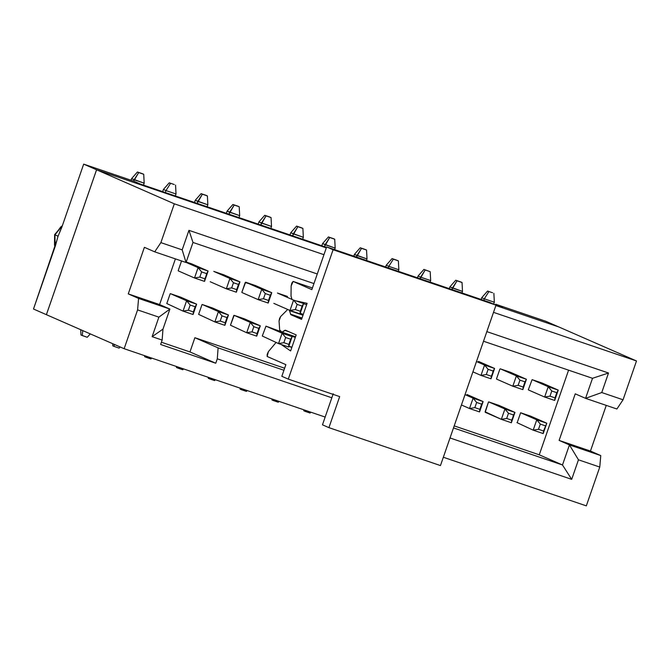 <?xml version="1.0" encoding="UTF-8"?>
<svg xmlns="http://www.w3.org/2000/svg" width="670" height="670" viewBox="0 0 670 670"><rect width="100%" height="100%" fill="white"/><g stroke="black" fill="none" stroke-linecap="round" stroke-linejoin="round"><path stroke-width="1" d="M398.843 269.759L398.307 271.3L398.843 269.759L388.818 266.35L388.282 267.891L388.818 266.35L398.843 269.759L398.374 260.865L398.843 269.759M397.084 260.295L392.076 258.595L397.084 260.295M420.115 278.712L420.643 277.171L418.063 276.04L417.452 277.807L418.063 276.04L420.643 277.171L425.199 269.977L423.901 269.415L418.063 276.04L423.901 269.415L430.207 271.685L425.199 269.977L420.115 278.712M385.618 266.987L386.23 265.22L392.076 258.595L398.374 260.865L393.365 259.156L388.818 266.35L386.23 265.22L385.618 266.987M430.14 282.12L430.668 280.579L420.643 277.171L430.668 280.579L430.207 271.685L430.668 280.579L430.14 282.12M140.574 184.141L326.491 247.356L140.574 184.141L133.807 181.176L140.574 184.141M494.46 304.473L502.508 307.212L494.46 304.473M59.873 231.51L61.782 227.365L83.675 164.133L61.782 227.365L58.005 236.334L55.401 245.798L33.5 309.029L56.406 241.602M83.675 164.133L133.807 181.176L83.675 164.133L96.564 169.778L326.307 247.892L96.564 169.778L83.675 164.133M495.867 305.553L558.746 326.935L545.857 321.29L495.733 304.247L502.508 307.212L495.733 304.247L495.524 304.833L495.733 304.247L545.857 321.29L558.746 326.935L495.867 305.553L558.763 326.935L495.867 305.553M388.818 266.35L393.365 259.156L392.076 258.595L386.23 265.22L388.818 266.35M33.5 309.029L46.389 314.674L96.564 169.778L46.389 314.674L33.5 309.029M46.389 314.674L96.581 169.778L326.307 247.892L96.581 169.778L174.317 203.814L323.953 254.692L174.317 203.814L96.581 169.778L46.406 314.682L124.143 348.71L46.406 314.682M207.851 204.811L207.172 206.787L207.851 204.811L195.246 200.28L194.484 202.474L195.246 200.28L197.826 201.402L197.139 203.379L202.374 194.216L201.084 193.647L195.246 200.28L201.084 193.647L206.1 195.355L207.39 195.916L207.851 204.811L207.39 195.916L201.084 193.647L207.39 195.916L202.374 194.216L197.826 201.402L207.851 204.811M239.684 215.64L238.997 217.608L239.684 215.64L227.08 211.1L226.318 213.294L227.08 211.1L229.659 212.231L228.972 214.199L234.207 205.037L232.917 204.476L227.08 211.1L232.917 204.476L237.925 206.176L239.215 206.745L239.684 215.64L239.215 206.745L237.925 206.176L232.917 204.476L239.215 206.745L234.207 205.037L229.659 212.231L239.684 215.64M271.517 226.46L270.831 228.436L271.517 226.46L258.905 221.921L258.151 224.123L258.905 221.921L261.484 223.051L260.806 225.028L266.04 215.857L264.75 215.296L258.905 221.921L264.75 215.296L269.759 216.996L271.048 217.566L271.517 226.46L271.048 217.566L269.759 216.996L264.75 215.296L271.048 217.566L266.04 215.857L261.484 223.051L271.517 226.46M303.342 237.289L302.664 239.257L303.342 237.289L290.738 232.75L289.976 234.944L290.738 232.75L293.318 233.88L292.639 235.848L297.865 226.686L296.576 226.117L290.738 232.75L296.576 226.117L301.592 227.825L302.882 228.386L303.342 237.289L302.882 228.386L296.576 226.117L302.882 228.386L297.865 226.686L293.318 233.88L303.342 237.289M335.176 248.109L334.64 249.65L335.176 248.109L322.572 243.57L321.809 245.764L322.572 243.57L325.151 244.701L324.473 246.669L329.699 237.507L328.409 236.946L322.572 243.57L328.409 236.946L333.425 238.646L334.715 239.215L335.176 248.109L334.715 239.215L333.425 238.646L328.409 236.946L334.715 239.215L329.699 237.507L325.151 244.701L335.176 248.109M367.009 258.93L366.473 260.479L367.009 258.93L354.405 254.399L353.793 256.166L354.405 254.399L356.984 255.521L356.448 257.071L361.532 248.335L360.242 247.766L354.405 254.399L360.242 247.766L365.25 249.475L366.549 250.036L367.009 258.93L366.549 250.036L360.242 247.766L366.549 250.036L361.532 248.335L356.984 255.521L367.009 258.93M144.184 183.17L143.506 185.138L144.184 183.17L131.58 178.63L131.027 180.23L131.58 178.63L134.159 179.761L133.682 181.135L138.715 172.567L137.417 171.997L131.58 178.63L137.417 171.997L142.434 173.706L143.723 174.267L144.184 183.17L143.723 174.267L137.417 171.997L143.723 174.267L138.715 172.567L134.159 179.761L144.184 183.17M165.314 192.55L165.993 190.582L163.413 189.451L162.651 191.645L163.413 189.451L165.993 190.582L165.314 192.55M176.017 193.99L175.339 195.958L176.017 193.99L165.993 190.582L170.54 183.387L169.25 182.826L163.413 189.451L169.25 182.826L170.54 183.387L165.993 190.582L176.017 193.99L175.557 185.096L176.017 193.99M462.501 291.408L461.965 292.949L462.501 291.408L449.897 286.869L449.285 288.636L449.897 286.869L452.476 288L451.94 289.541L457.024 280.805L455.734 280.236L449.897 286.869L455.734 280.236L460.751 281.944L462.04 282.505L462.501 291.408L462.04 282.505L455.734 280.236L462.04 282.505L457.024 280.805L452.476 288L462.501 291.408M483.774 300.361L484.31 298.82L481.73 297.689L481.119 299.457L481.73 297.689L484.31 298.82L483.774 300.361M62.318 225.798L54.932 234.835L58.055 236.2L54.932 234.835L55.166 246.459M310.847 412.192L310.101 413.047L310.847 412.192M303.745 409.78L303.795 410.777L305.084 411.347L305.193 410.274L305.084 411.347L310.101 413.047L303.795 410.777L303.745 409.78M279.013 401.372L278.268 402.226L279.013 401.372M271.911 398.96L271.961 399.957L273.251 400.518L273.36 399.446L273.251 400.518L278.268 402.226L271.961 399.957L271.911 398.96M247.18 390.551L246.434 391.397L247.18 390.551M240.078 388.131L240.128 389.128L241.418 389.697L241.527 388.625L241.418 389.697L246.434 391.397L240.128 389.128L240.078 388.131M215.355 379.722L214.601 380.577L215.355 379.722M208.244 377.31L208.303 378.307L209.593 378.868L209.693 377.805L209.593 378.868L214.601 380.577L208.303 378.307L208.244 377.31M183.521 368.902L182.768 369.748L183.521 368.902M176.419 366.482L176.47 367.478L177.759 368.048L177.868 366.976L177.759 368.048L182.768 369.748L176.47 367.478L176.419 366.482M151.688 358.073L150.943 358.927L151.688 358.073M144.586 355.661L144.636 356.658L145.926 357.227L146.035 356.155L145.926 357.227L150.943 358.927L144.636 356.658L144.586 355.661M112.694 343.702L112.803 345.837L114.093 346.398L114.294 344.397L114.093 346.398L112.803 345.837L112.694 343.702M120.123 346.951L119.109 348.107L114.093 346.398L119.109 348.107L120.123 346.951M90.274 333.886L87.276 337.278L90.274 333.886M174.267 184.526L169.25 182.826L174.267 184.526M494.334 302.229L493.673 304.13L494.334 302.229L484.31 298.82L488.857 291.626L487.567 291.065L481.73 297.689L487.567 291.065L488.857 291.626L484.31 298.82L494.334 302.229L493.874 293.334L494.334 302.229M54.639 244.918L54.932 234.835L60.945 226.695M80.693 329.69L80.978 335.008L82.268 335.578L82.762 330.595L82.268 335.578L87.276 337.278L80.978 335.008L80.693 329.69M492.584 292.765L487.567 291.065L492.584 292.765M586.325 505.867L443.339 457.25L586.325 505.867L599.767 467.057L586.325 505.867M325.159 417.058L124.143 348.71L137.584 309.9L138.581 298.418L128.263 293.896L144.393 247.322L154.711 251.845L160.875 242.624L174.317 203.814L160.875 242.624L154.711 251.845L144.393 247.322L128.263 293.896L138.581 298.418L137.584 309.9L124.143 348.71L325.159 417.058M493.514 312.354L636.5 360.971L558.763 326.935L636.5 360.971L623.058 399.781L616.894 409.002L623.058 399.781L636.5 360.971L493.514 312.354M606.258 405.384L590.446 451.061L600.764 455.575L599.767 467.057L578.461 459.813L571.694 479.352L450.014 437.971L571.694 479.352L578.461 459.813L599.767 467.057L600.764 455.575L590.446 451.061L606.258 405.384M331.834 397.787L217.289 358.835L215.765 363.232L160.624 344.489L162.148 340.084L152.123 336.675L158.882 317.144L137.584 309.9L158.882 317.144L169.912 309.071L138.581 298.418L169.912 309.071L159.594 304.557L128.263 293.896L159.594 304.557L175.406 258.88L159.594 304.557L169.912 309.071L162.969 329.121L162.148 340.084L160.624 344.489L215.765 363.232L217.289 358.835L331.834 397.787M186.042 262.498L154.711 251.845L186.042 262.498L182.181 249.868L160.875 242.624L182.181 249.868L188.948 230.329L317.279 273.971L188.948 230.329L182.181 249.868L186.042 262.498L192.985 242.448L186.042 262.498M486.839 331.625L608.519 373.006L601.752 392.536L623.058 399.781L601.752 392.536L585.563 398.349L616.894 409.002L585.563 398.349L575.245 393.834L559.115 440.408L590.446 451.061L559.115 440.408L569.441 444.922L600.764 455.575L569.441 444.922L578.461 459.813L569.441 444.922L562.49 464.98L571.694 479.352L562.49 464.98L453.498 427.912L562.49 464.98L569.441 444.922L559.115 440.408L575.245 393.834L585.563 398.349L601.752 392.536L608.519 373.006L486.839 331.625M230.698 325.302L246.694 332.747L250.278 322.404L234.148 315.344L244.173 318.753L260.303 325.813L256.719 336.156L246.694 332.747L230.698 325.302M245.488 282.606L255.647 285.629L271.769 292.69L268.193 303.041L258.159 299.632L242.037 292.572L258.159 299.632L261.744 289.281L245.622 282.221L241.828 292.354L245.237 282.522M180.515 297.103L196.645 304.163L193.061 314.515L196.645 304.163L180.515 297.103L170.49 293.695L180.515 297.103M167.039 303.652L183.036 311.106L186.612 300.755L170.49 293.695L186.612 300.755L196.645 304.163L195.171 306.743L193.061 314.515L183.036 311.106L167.039 303.652M178.371 270.923L194.501 277.983L198.086 267.632L186.084 262.38L198.086 267.632L194.501 277.983L178.371 270.923M191.98 263.98L208.11 271.04L204.526 281.392L194.501 277.983L199.836 277.095L201.628 271.92L198.086 267.632L208.11 271.04L186.21 262.02L191.98 263.98M210.204 281.743L226.334 288.803L229.919 278.46L213.789 271.4L223.814 274.809L239.944 281.869L236.359 292.212L226.334 288.803L210.204 281.743M198.873 314.481L214.861 321.927L218.445 311.575L202.315 304.515L212.348 307.924L228.47 314.984L224.885 325.335L214.861 321.927L198.873 314.481M262.288 336.022L278.527 343.576L282.112 333.224L265.982 326.164L279.876 331.265L265.982 326.164L282.112 333.224L278.527 343.576L262.288 336.022M292.137 336.633L288.552 346.985L278.527 343.576L283.862 342.688L285.654 337.512L282.112 333.224L292.137 336.633L290.671 339.213L288.552 346.985L292.137 336.633L282.112 333.224L285.654 337.512L283.862 342.688L278.527 343.576L288.552 346.985L288.879 344.388L283.862 342.688L288.879 344.388L290.671 339.213L285.654 337.512L290.671 339.213L292.137 336.633M273.863 303.393L289.993 310.453L293.577 300.101L277.447 293.041L287.472 296.45L277.447 293.041L293.577 300.101L289.993 310.453L273.863 303.393M303.602 303.51L300.018 313.861L289.993 310.453L295.336 309.565L297.128 304.389L293.577 300.101L303.602 303.51L300.344 311.274L300.018 313.861L303.602 303.51L293.577 300.101L297.128 304.389L295.336 309.565L289.993 310.453L300.018 313.861L300.344 311.274L295.336 309.565L300.344 311.274L302.137 306.098L297.128 304.389L302.137 306.098L303.602 303.51M528.521 389.982L544.643 397.042L548.228 386.699L532.106 379.639L528.312 389.772L532.106 379.639L542.131 383.047L558.252 390.108L554.676 400.451L544.643 397.042L528.521 389.982M496.487 378.927L499.887 369.111L496.478 378.944M496.688 379.161L512.818 386.222L516.403 375.87L500.272 368.81L510.297 372.219L526.427 379.279L522.843 389.63L512.818 386.222L496.688 379.161M530.657 416.162L546.787 423.222L543.202 433.574L546.787 423.222L530.657 416.162L520.632 412.753L530.657 416.162M516.938 422.611L533.178 430.165L536.762 419.814L520.632 412.753L536.762 419.814L546.787 423.222L543.529 430.986L543.202 433.574L533.178 430.165L516.938 422.611M498.832 405.342L514.954 412.402L511.369 422.753L514.954 412.402L498.832 405.342L488.798 401.933L498.832 405.342M485.105 411.79L501.344 419.345L504.929 408.993L488.798 401.933L504.929 408.993L514.954 412.402L513.488 414.981L511.369 422.753L501.344 419.345L485.214 412.284L488.505 401.975L485.105 411.807M472.903 371.858L480.985 375.401L484.569 365.05L476.487 361.515L484.569 365.05L480.985 375.401L472.903 371.858M478.464 361.398L494.594 368.458L491.01 378.81L480.985 375.401L486.319 374.513L488.112 369.338L484.569 365.05L494.594 368.458L478.464 361.398M461.437 404.982L469.511 408.516L473.095 398.164L465.022 394.63L473.095 398.164L469.511 408.516L461.437 404.982M466.998 394.513L483.129 401.573L479.544 411.924L469.511 408.516L474.854 407.628L476.646 402.452L473.095 398.164L483.129 401.573L466.998 394.513M170.188 293.736L166.788 303.569L170.188 293.736M181.57 260.873L178.17 270.705L181.57 260.873M202.022 304.557L198.621 314.389L202.022 304.557M265.94 326.29L262.28 336.038L265.94 326.29M234.106 315.47L230.447 325.218L233.855 315.386M520.59 412.887L517.181 422.72L520.59 412.887M283.929 370.259L218.11 347.872L217.289 358.835L218.11 347.872L194.886 337.705L189.962 351.943L215.765 363.232L189.962 351.943L161.403 342.228L189.962 351.943L194.886 337.705L284.633 368.224L194.886 337.705L218.11 347.872L283.929 370.259M162.148 340.084L162.969 329.121L152.123 336.675L162.148 340.084M169.912 309.071L158.882 317.144L152.123 336.675L162.969 329.121L169.912 309.071M192.985 242.448L188.948 230.329L192.985 242.448L313.945 283.578L192.985 242.448M483.514 341.231L592.506 378.299L608.519 373.006L592.506 378.299L585.563 398.349L592.506 378.299L483.514 341.231M568.579 370.158L539.266 454.813L562.49 464.98L539.266 454.813L568.579 370.158M454.201 425.885L539.266 454.813L454.201 425.885M252.029 331.859L253.821 326.684L250.278 322.404L246.694 332.747L252.029 331.859L246.694 332.747L256.719 336.156L260.303 325.813L244.173 318.753L234.148 315.344L250.278 322.404L260.303 325.813L258.838 328.392L256.719 336.156L257.046 333.568L252.029 331.859L257.046 333.568L258.838 328.392L253.821 326.684L252.029 331.859M258.159 299.632L263.503 298.745L265.295 293.569L261.744 289.281L258.159 299.632L268.193 303.041L271.769 292.69L255.647 285.629L245.622 282.221L261.744 289.281L271.769 292.69L268.511 300.445L268.193 303.041L268.511 300.445L263.503 298.745L258.159 299.632M186.612 300.755L183.036 311.106L188.37 310.218L190.163 305.043L186.612 300.755L190.163 305.043L195.171 306.743L196.645 304.163L186.612 300.755M206.645 273.628L204.526 281.392L208.11 271.04L206.645 273.628L201.628 271.92L199.836 277.095L194.501 277.983L204.526 281.392L204.852 278.804L199.836 277.095L204.852 278.804L208.11 271.04L198.086 267.632L201.628 271.92L206.645 273.628M226.334 288.803L231.669 287.916L233.462 282.748L229.919 278.46L226.334 288.803L236.359 292.212L239.944 281.869L223.814 274.809L213.789 271.4L229.919 278.46L239.944 281.869L238.478 284.449L236.359 292.212L236.686 289.624L231.669 287.916L226.334 288.803M220.204 321.039L221.996 315.863L218.445 311.575L214.861 321.927L220.204 321.039L214.861 321.927L224.885 325.335L228.47 314.984L212.348 307.924L202.315 304.515L218.445 311.575L228.47 314.984L227.004 317.572L224.885 325.335L225.212 322.747L220.204 321.039L225.212 322.747L227.004 317.572L221.996 315.863L220.204 321.039M544.643 397.042L549.986 396.154L551.779 390.987L548.228 386.699L544.643 397.042L554.676 400.451L558.252 390.108L542.131 383.047L532.106 379.639L548.228 386.699L558.252 390.108L554.995 397.863L554.676 400.451L554.995 397.863L549.986 396.154L544.643 397.042M512.818 386.222L518.153 385.334L519.945 380.158L516.403 375.87L512.818 386.222L522.843 389.63L526.427 379.279L510.297 372.219L500.272 368.81L516.403 375.87L526.427 379.279L523.169 387.042L522.843 389.63L523.169 387.042L518.153 385.334L512.818 386.222M538.513 429.277L540.305 424.102L536.762 419.814L533.178 430.165L538.513 429.277L543.529 430.986L546.787 423.222L536.762 419.814L540.305 424.102L545.321 425.81L540.305 424.102L538.513 429.277L533.178 430.165L543.202 433.574L543.529 430.986L538.513 429.277M506.688 418.457L508.48 413.281L504.929 408.993L501.344 419.345L506.688 418.457L511.696 420.157L514.954 412.402L504.929 408.993L508.48 413.281L513.488 414.981L508.48 413.281L506.688 418.457L501.344 419.345L511.369 422.753L511.696 420.157L506.688 418.457M493.128 371.038L491.01 378.81L494.594 368.458L493.128 371.038L488.112 369.338L486.319 374.513L480.985 375.401L491.01 378.81L491.336 376.213L486.319 374.513L491.336 376.213L494.594 368.458L484.569 365.05L488.112 369.338L493.128 371.038M483.129 401.573L479.862 409.337L479.544 411.924L483.129 401.573L473.095 398.164L476.646 402.452L474.854 407.628L469.511 408.516L479.544 411.924L479.862 409.337L474.854 407.628L479.862 409.337L481.655 404.161L476.646 402.452L481.655 404.161L483.129 401.573M258.838 328.392L260.303 325.813L250.278 322.404L253.821 326.684L258.838 328.392M268.511 300.445L270.303 295.269L265.295 293.569L263.503 298.745L268.511 300.445M271.769 292.69L261.744 289.281L265.295 293.569L270.303 295.269L271.769 292.69M193.379 311.918L195.171 306.743L190.163 305.043L188.37 310.218L193.379 311.918L188.37 310.218L183.036 311.106L193.061 314.515L193.379 311.918M233.462 282.748L231.669 287.916L236.686 289.624L238.478 284.449L233.462 282.748L238.478 284.449L239.944 281.869L229.919 278.46L233.462 282.748M218.445 311.575L221.996 315.863L227.004 317.572L228.47 314.984L218.445 311.575M551.779 390.987L549.986 396.154L554.995 397.863L556.787 392.687L551.779 390.987L556.787 392.687L558.252 390.108L548.228 386.699L551.779 390.987M519.945 380.158L518.153 385.334L523.169 387.042L524.962 381.866L519.945 380.158L524.962 381.866L526.427 379.279L516.403 375.87L519.945 380.158M489.552 302.329L496.009 305.151L440.458 465.575L496.009 305.151L489.552 302.329L326.642 246.928L311.852 289.624L293.142 281.434L291.919 282.933L291.149 285.923L291.023 296.148L292.061 299.582L291.023 296.148L291.149 285.923L293.142 281.434L312.421 287.991L293.142 281.434L311.852 289.624L326.642 246.928L489.552 302.329M302.991 315.21L289.474 310.62L290.839 314.691L301.55 319.381L307.103 303.334L295.537 300.771L307.103 303.334L301.55 319.381L290.839 314.691L289.314 310.16L302.991 315.218M287.731 309.465L280.604 316.575L279.507 318.669L279.055 321.047L279.666 329.975L282.011 332.178L285.462 330.218L296.173 334.908L290.621 350.946L281.199 344.481L290.621 350.946L296.173 334.908L285.462 330.218L289.13 331.817L284.8 330.352L282.011 332.178L295.529 336.776L282.011 332.178L280.755 332.471L279.666 329.967L279.055 321.047L280.604 316.575L287.731 309.465M276.04 342.487L268.385 351.641L267.163 354.43L267.163 356.474L285.872 364.656L281.835 376.305L288.293 379.128L333.091 249.751L326.642 246.928L333.091 249.751L496.009 305.151L333.091 249.751L288.293 379.128L339.673 396.598L328.92 427.653L440.458 465.575L328.92 427.653L322.471 424.822L333.216 393.776L322.471 424.822L328.92 427.653L339.673 396.598L288.293 379.128L281.835 376.305L285.872 364.656L267.163 356.474L268.385 351.641L276.04 342.487M288.82 346.197L291.902 347.244M288.762 346.373L291.844 347.42L288.762 346.373M285.462 330.218L284.8 330.352M290.437 314.088L302.019 318.032L290.437 314.088M290.839 314.691L301.877 318.443L290.839 314.691M303.552 303.678L306.625 304.724L303.552 303.678M55.082 246.702L54.505 245.203L54.605 234.659L62.436 225.472M293.133 281.425L312.421 287.983M295.303 337.42L289.13 335.318M303.284 314.381L300.202 313.334"/></g></svg>
